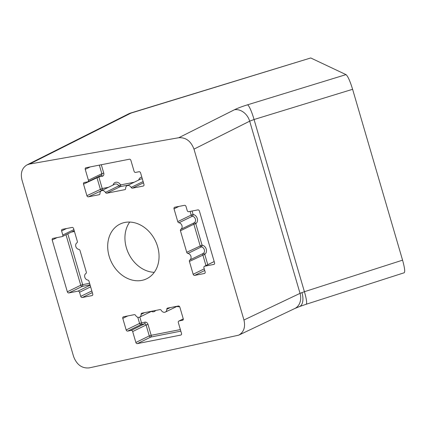<?xml version="1.0" encoding="UTF-8"?>
<svg xmlns="http://www.w3.org/2000/svg" width="426" height="426" viewBox="0 0 426 426"><rect width="100%" height="100%" fill="white"/><g stroke="black" fill="none" stroke-linecap="round" stroke-linejoin="round"><path stroke-width="0.64" d="M178.771 137.72L234.412 109.77A14.314 11.481 63.3 0 1 249.679 121.17L254.061 119.514L352.606 89.295C350.06 81.068 347.866 76.179 346.013 74.619L310.735 57.963L131.096 113.055A14.314 11.481 -116.7 0 0 128.524 113.902L26.998 164.899L29.575 164.047L178.771 137.72C185.864 137.305 190.933 141.112 193.984 149.143L243.949 320.006C245.589 327.104 243.848 332.152 238.73 335.155L89.183 367.894C81.957 368.549 76.76 364.768 73.597 356.541L21.966 179.958C20.336 172.977 22.014 167.956 26.998 164.899M193.159 274.253A1.432 1.15 64 0 0 194.698 275.388L204.395 273.481A1.432 1.15 64 0 0 204.629 273.407A1.432 1.15 64 0 0 205.14 271.894L203.942 267.805A1.432 1.15 -116 0 1 204.459 266.293A1.432 1.15 -116 0 1 204.688 266.218L213.815 264.418A1.432 1.15 -116 0 0 214.049 264.344A1.432 1.15 -116 0 0 214.56 262.831L199.411 211.03A1.432 1.15 -116 0 0 197.872 209.89L188.739 211.69A1.432 1.15 64 0 1 187.2 210.55L186.008 206.461A1.432 1.15 64 0 0 184.469 205.321L174.766 207.228A1.432 1.15 64 0 0 174.538 207.308A1.432 1.15 64 0 0 174.021 208.82L177.77 221.626A1.432 1.15 -116 0 0 178.968 222.771A3.578 2.876 -116 0 1 181.961 225.636A3.578 2.876 -116 0 1 180.874 229.305A1.432 1.15 -116 0 0 180.443 230.77L186.737 252.298A1.432 1.15 -116 0 0 187.935 253.443A3.578 2.876 -116 0 1 190.928 256.308A3.578 2.876 -116 0 1 189.847 259.977A1.432 1.15 -116 0 0 189.41 261.442L193.159 274.253L204.246 268.833M151.72 311.236L139.648 317.136A3.578 2.876 -116 0 1 135.628 315.432A1.432 1.15 -116 0 0 134.249 314.67L123.524 316.784A1.432 1.15 64 0 0 123.295 316.859A1.432 1.15 64 0 0 122.784 318.371L126.171 329.958A1.432 1.15 64 0 0 127.709 331.093L131.133 330.422A1.432 1.15 -116 0 1 132.672 331.561L135.862 342.467A1.432 1.15 -116 0 0 137.401 343.606L180.768 335.076A1.432 1.15 -116 0 0 181.002 334.996A1.432 1.15 -116 0 0 181.513 333.483L178.324 322.578A1.432 1.15 64 0 1 178.835 321.071A1.432 1.15 64 0 1 179.064 320.991L182.924 320.107M139.648 317.136A3.578 2.876 -116 0 0 141.097 314.356A1.432 1.15 -116 0 1 141.672 313.243A1.432 1.15 -116 0 1 141.901 313.169L159.926 309.622A1.432 1.15 -116 0 1 161.305 310.378A3.578 2.876 -116 0 0 165.325 312.082A3.578 2.876 -116 0 0 166.774 309.303A1.432 1.15 -116 0 1 167.354 308.19A1.432 1.15 -116 0 1 167.583 308.115L178.302 306.006A1.432 1.15 64 0 1 179.847 307.146L183.233 318.733A1.432 1.15 64 0 1 182.722 320.24A1.432 1.15 64 0 1 182.488 320.32M80.743 296.363A1.432 1.15 64 0 0 82.282 297.502L91.984 295.596A1.432 1.15 64 0 0 92.213 295.516A1.432 1.15 64 0 0 92.73 294.009L88.981 281.197A1.432 1.15 -116 0 0 87.783 280.052A3.578 2.876 -116 0 1 84.79 277.188A3.578 2.876 -116 0 1 85.876 273.524A1.432 1.15 -116 0 0 86.308 272.054L80.013 250.525A1.432 1.15 -116 0 0 78.815 249.38A3.578 2.876 -116 0 1 75.823 246.516A3.578 2.876 -116 0 1 76.904 242.852A1.432 1.15 -116 0 0 77.34 241.382L73.591 228.576A1.432 1.15 64 0 0 72.053 227.436L62.35 229.342A1.432 1.15 64 0 0 62.121 229.422A1.432 1.15 64 0 0 61.61 230.935L62.803 235.024A1.432 1.15 -116 0 1 62.292 236.531A1.432 1.15 -116 0 1 62.063 236.611L52.931 238.406A1.432 1.15 -116 0 0 52.702 238.48A1.432 1.15 -116 0 0 52.19 239.992L67.34 291.794A1.432 1.15 -116 0 0 68.879 292.934L78.006 291.139A1.432 1.15 64 0 1 79.55 292.273L80.743 296.363L91.83 290.947M90.174 166.928L85.237 169.34A1.432 1.15 -116 0 1 85.748 167.828A1.432 1.15 -116 0 1 85.977 167.753L129.35 159.223A1.432 1.15 -116 0 1 130.888 160.362L134.078 171.268A1.432 1.15 -116 0 0 135.617 172.402L139.041 171.731A1.432 1.15 64 0 1 140.58 172.871L143.967 184.458A1.432 1.15 64 0 1 143.455 185.965A1.432 1.15 64 0 1 143.227 186.045L132.502 188.154L143.482 182.791M143.115 181.535L131.123 187.397A1.432 1.15 -116 0 0 132.502 188.154M131.123 187.397A3.578 2.876 -116 0 0 127.102 185.693A3.578 2.876 -116 0 0 125.654 188.473A1.432 1.15 -116 0 1 125.079 189.581A1.432 1.15 -116 0 1 124.845 189.661L106.825 193.207L120.239 186.647L128.444 185.033M113.076 185.049A5.011 4.02 64 0 1 116.383 182.195A5.011 4.02 64 0 1 120.606 184.911L105.446 192.445A1.432 1.15 -116 0 0 106.825 193.207M105.446 192.445A3.578 2.876 -116 0 0 101.425 190.741A3.578 2.876 -116 0 0 99.977 193.521A1.432 1.15 -116 0 1 99.396 194.634A1.432 1.15 -116 0 1 99.167 194.709L88.443 196.823A1.432 1.15 64 0 1 86.904 195.683L102.229 188.526A1.432 0.836 -101.1 0 1 101.862 190.262A1.432 1.15 64 0 1 100.323 189.128L96.931 177.541A1.432 1.15 64 0 1 96.894 177.37M85.237 169.34L88.427 180.246A1.432 1.15 64 0 1 87.916 181.758A1.432 1.15 64 0 1 87.681 181.833L84.257 182.509A1.432 1.15 64 0 0 84.029 182.584A1.432 1.15 64 0 0 83.517 184.096L86.904 195.683M109.125 256.186A30.416 24.426 -116 0 0 146.73 278.742A30.416 24.426 -116 0 0 155.32 240.69A30.416 24.426 -116 0 0 120.02 224.081A30.416 24.426 -116 0 0 109.125 256.186M129.717 222.068A30.416 24.426 -116 0 0 126.373 247.756A30.416 24.426 -116 0 0 154.281 272.331M234.412 109.77C237.623 108.183 242.005 106.527 247.559 104.812A14.314 2.236 73 0 1 254.061 119.514L304.414 291.709L300.032 293.36A14.314 11.507 64.6 0 1 294.76 308.536L299.382 306.619A14.314 7.423 -110.7 0 0 301.943 292.587M310.735 57.963L130.755 113.007A14.314 14.314 0 0 0 128.524 113.902M192.083 211.03L193.09 214.47A1.432 0.751 -81.8 0 1 192.382 216.216L178.968 222.771M207.771 264.674L204.736 254.29A1.432 0.852 -121.7 0 0 203.261 253.422A3.578 2.876 -116 0 0 204.342 249.753A3.578 2.876 -116 0 0 201.349 246.888A1.432 0.751 -81.8 0 0 202.062 245.142L195.768 223.618A5.011 4.02 64 0 0 197.281 218.485A5.011 4.02 64 0 0 193.09 214.47L191.183 215.071A1.432 1.15 -116 0 0 192.382 216.216A3.578 2.876 -116 0 1 195.374 219.081A3.578 2.876 -116 0 1 194.293 222.75A1.432 0.852 -121.7 0 1 195.768 223.618L193.857 224.214L200.151 245.743A1.432 1.15 -116 0 0 201.349 246.888L187.935 253.443M180.874 229.305L194.293 222.75A1.432 1.15 -116 0 0 193.857 224.214L180.443 230.77M189.847 259.977L203.261 253.422A1.432 1.15 -116 0 0 202.829 254.886L205.95 265.563M101.425 190.741L114.839 184.186A3.578 2.876 -116 0 1 118.859 185.89A1.432 1.15 -116 0 0 120.239 186.647A1.432 0.836 -101.1 0 0 120.606 184.911L134.153 182.248M90.051 284.85L82.293 286.378A1.432 0.836 -101.1 0 0 82.66 284.637L80.754 285.239A1.432 1.15 -116 0 0 82.293 286.378L68.879 292.934M83.517 184.096L98.843 176.939A1.432 0.836 78.9 0 0 98.662 176.502M139.813 317.056L141.496 322.802A1.432 0.836 -101.1 0 1 141.123 324.537A1.432 1.15 64 0 1 139.584 323.403L144.92 322.131A1.432 0.836 -101.1 0 1 144.547 323.867L131.133 330.422M352.606 89.295L402.57 260.158C404.636 267.581 405.185 271.777 404.21 272.757L306.145 304.276A14.314 2.215 72.2 0 0 304.414 291.709L402.57 260.158M29.575 164.047L131.096 113.055A14.314 2.236 -107 0 0 130.755 113.007M204.831 273.268L204.395 273.481M194.698 275.388L204.73 270.489M186.737 252.298L202.062 245.142A5.011 4.02 64 0 1 206.253 249.157A5.011 4.02 64 0 1 204.736 254.29L189.41 261.442M193.984 149.143L249.679 121.17L300.032 293.36L243.949 320.006M142.38 179.021A3.578 2.876 -116 0 0 140.521 179.133L127.102 185.693M138.754 179.996A5.011 4.02 64 0 1 141.831 177.152M101.308 164.74L103.747 173.089A2.865 2.3 64 0 1 102.267 176.268A1.432 0.836 78.9 0 0 101.271 175.23M87.916 181.758L101.329 175.203A1.432 1.15 -116 0 0 101.841 173.691L103.747 173.089M179.607 306.64A5.011 4.02 64 0 1 176.976 306.39M144.92 322.131A2.865 2.3 64 0 1 147.998 324.404L146.091 325.006A1.432 1.15 -116 0 0 144.547 323.867L141.123 324.537L127.709 331.093M147.998 324.404L151.187 335.31L180.368 329.57M155.687 310.453A5.011 4.02 64 0 1 151.299 311.438M170.299 307.577L166.774 309.303M179.064 320.991L183.281 318.936M73.895 229.603L62.803 235.024M61.61 230.935L66.547 228.517M79.55 292.273L90.637 286.858M122.784 318.371L127.72 315.959M144.622 312.631L141.097 314.356M132.672 331.561L146.091 325.006L149.276 335.912L151.187 335.31A1.432 0.836 -101.1 0 1 150.82 337.051L180.826 331.146M135.862 342.467L149.276 335.912A1.432 1.15 -116 0 0 150.82 337.051L137.401 343.606M181.204 334.863L180.768 335.076M91.984 295.596L92.415 295.383M65.982 234.726L80.754 285.239L67.34 291.794M89.588 283.279L82.66 284.637L67.809 233.837M52.19 239.992L57.127 237.58M143.658 185.832L143.227 186.045M125.276 189.448L124.845 189.661M99.599 194.501L99.167 194.709M88.443 196.823L102.767 190.087M102.267 176.268L98.843 176.939L102.229 188.526L108.476 187.296M177.77 221.626L191.183 215.071L190.118 211.418M174.021 208.82L178.963 206.402M214.246 264.211L213.815 264.418M204.688 266.218L214.193 261.575M88.427 180.246L101.841 173.691L99.338 165.123M90.152 285.202L78.006 291.139M82.282 297.502L92.314 292.603M71.43 232.069L74.444 231.478M137.784 317.248L139.584 323.403L126.171 329.958M247.559 104.812L346.013 74.619M177.397 306.182L165.325 312.082M214.182 261.543L204.459 266.293M74.215 230.706L62.292 236.531M178.835 321.071L183.271 318.904M299.382 306.619L306.145 304.276M238.73 335.155L294.76 308.536"/></g></svg>
